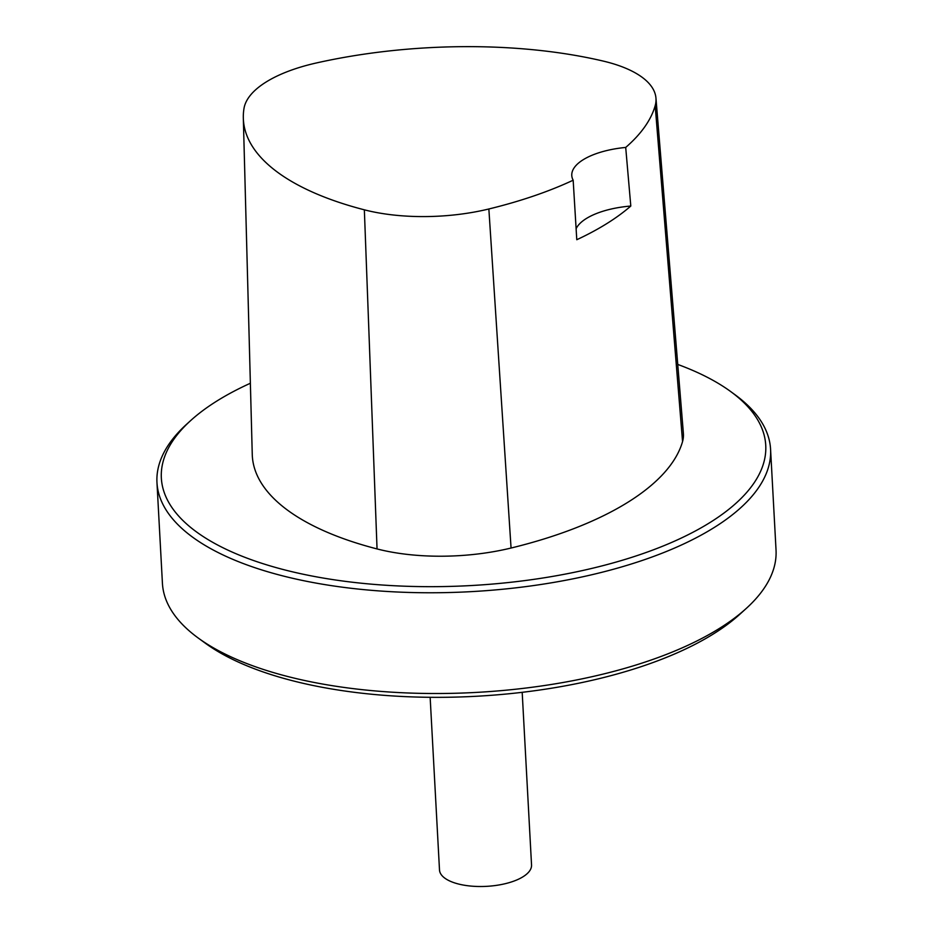 <?xml version="1.0" encoding="UTF-8"?>
<svg xmlns="http://www.w3.org/2000/svg" width="933" height="933" viewBox="0 0 933 933"><rect width="100%" height="100%" fill="white"/><g stroke="black" fill="none" stroke-linecap="round" stroke-linejoin="round"><path stroke-width="1.4" d="M677.743 364.43A302.642 124.066 176.9 0 1 730.492 391.417A302.642 124.066 176.9 0 1 470.255 585.597A302.642 124.066 176.9 0 1 190.565 420.666A302.642 124.066 176.9 0 1 216.934 400.992A302.642 124.066 176.9 0 1 250.371 383.253M655.957 98.14L683.388 433.402A130.585 53.531 176.9 0 1 682.559 441.542A307.249 125.955 176.9 0 1 511.062 548.033A130.585 53.531 176.9 0 1 377.049 548.931A307.249 125.955 176.9 0 1 252.26 454.418L243.326 118.153A297.989 122.153 176.9 0 1 243.991 108.461A121.313 49.729 176.9 0 1 316.38 62.966A297.989 122.153 176.9 0 1 603.056 61.042A121.313 49.729 176.9 0 1 655.957 98.14A121.313 49.729 176.9 0 1 655.176 105.697A297.989 122.153 176.9 0 1 625.705 147.437L630.801 206.041A299.61 122.818 -3.1 0 1 576.781 239.723L573.165 180.209A297.989 122.153 176.9 0 1 488.857 208.98A121.313 49.729 176.9 0 1 364.348 209.82A297.989 122.153 176.9 0 1 243.326 118.153M522.188 692.321L531.542 864.996A46.09 18.893 176.9 0 1 486.536 886.35A46.09 18.893 176.9 0 1 439.501 869.976L430.148 697.301M730.492 391.417L734.784 394.554A307.249 125.955 176.9 0 1 770.576 449.298L776.034 550.038A307.249 125.955 176.9 0 1 746.365 608.339L739.811 614.287A299.575 122.806 176.9 0 1 476.25 696.275A299.575 122.806 176.9 0 1 205.365 643.234L198.216 638.02A307.249 125.955 176.9 0 1 162.424 583.277L156.966 482.524A307.249 125.955 176.9 0 1 186.635 424.235L190.565 420.666M746.365 608.339A307.249 125.955 176.9 0 1 476.04 692.426A307.249 125.955 176.9 0 1 198.216 638.02M770.576 449.298A307.249 125.955 176.9 0 1 470.582 591.674A307.249 125.955 176.9 0 1 156.966 482.524M573.165 180.209A61.45 25.191 176.9 0 1 571.777 175.462A61.45 25.191 176.9 0 1 625.705 147.437M576.104 228.725A61.45 25.191 176.9 0 1 630.801 206.041M364.348 209.82L377.049 548.931M655.176 105.697L682.559 441.542M488.857 208.98L511.062 548.033"/></g></svg>
